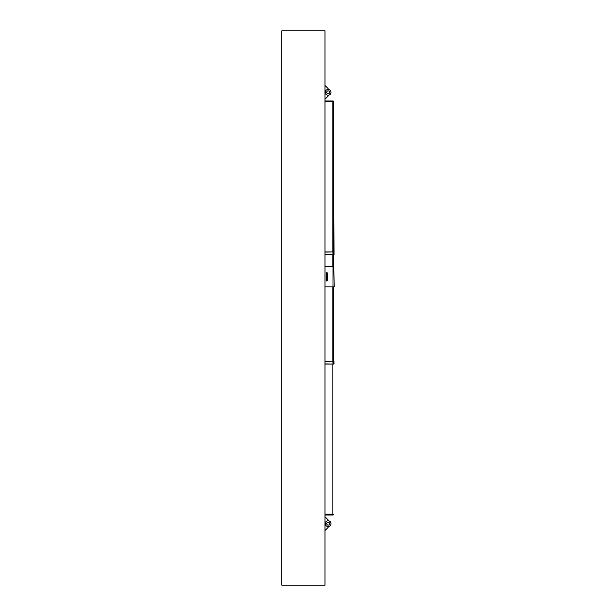 <?xml version="1.0" encoding="UTF-8"?>
<svg xmlns="http://www.w3.org/2000/svg" width="616" height="616" viewBox="0 0 616 616"><rect width="100%" height="100%" fill="white"/><g stroke="black" fill="none" stroke-linecap="round" stroke-linejoin="round"><path stroke-width="0.92" d="M333.864 266.736L334.149 286.863L333.864 266.736L324.978 266.736M333.864 286.863L324.978 286.863M326.665 280.68L326.665 272.919L326.18 273.065A0.485 0.485 0 0 1 326.665 272.572L327.273 280.542L327.273 273.065L326.78 272.919L326.526 280.542L326.873 273.065M324.978 514.322L333.456 514.46A0.578 0.57 90 0 1 332.886 515.038L332.886 514.175L324.978 514.175M333.718 364.071L333.718 286.863M332.886 364.071L332.886 514.175L333.456 514.175M332.886 515.038L324.978 515.038M324.978 101.54L332.886 101.54L333.148 100.962L324.978 100.962L332.886 100.962A0.578 0.57 90 0 1 333.456 101.54L324.978 101.825M332.886 251.929L332.886 101.825L333.456 101.825L333.456 251.929M324.978 254.685L334.041 254.685L333.456 101.825M333.456 101.679L324.978 101.679M324.978 254.801L333.649 254.801L333.926 251.929M333.718 266.736L333.718 254.801L333.456 266.736M324.978 251.929L333.649 251.929M324.978 364.071L333.649 364.071M324.978 361.199L333.649 361.199M281.851 585.2L324.978 585.2L324.978 30.8L281.851 30.8L281.851 585.2M324.978 85.431L328.143 88.596L328.143 89.459M325.51 91.183L324.978 91.183M324.978 522.514L325.51 522.514A2.872 2.872 0 0 1 328.143 520.789L328.143 519.927L324.978 516.762M331.015 523.662A2.872 2.872 0 0 1 328.143 526.541A2.872 2.872 0 0 1 325.271 523.662A2.872 2.872 0 0 1 328.143 520.789A2.872 2.872 0 0 1 331.015 523.662A2.872 2.872 0 0 1 328.143 526.541A2.872 2.872 0 0 1 325.271 523.662A2.872 2.872 0 0 1 328.143 520.789A2.872 2.872 0 0 1 331.015 523.662M328.143 526.541L328.143 527.404L324.978 530.568M324.978 524.817L325.51 524.817M328.143 95.211L328.143 96.073L324.978 99.238M324.978 93.486L325.51 93.486M325.271 92.338A2.872 2.872 0 0 0 328.143 95.211A2.872 2.872 0 0 0 331.015 92.338A2.872 2.872 0 0 0 328.143 89.459A2.872 2.872 0 0 0 325.271 92.338A2.872 2.872 0 0 1 328.143 89.459A2.872 2.872 0 0 1 331.015 92.338M333.01 286.863L333.01 266.736M326.526 280.542L326.18 280.542A0.485 0.485 0 0 0 326.665 281.027M326.78 281.027A0.485 0.485 0 0 0 327.273 280.542M326.18 280.542L326.18 273.065M327.273 273.065A0.485 0.485 0 0 0 326.78 272.572M324.978 514.46L333.456 514.322M332.886 361.199L332.886 286.863M332.886 266.736L332.886 254.801M333.456 361.199L333.456 286.863M334.041 252.044L332.963 252.044L332.963 254.801M324.978 252.044L332.963 251.929M334.041 361.315L332.963 361.315L332.963 363.956L334.041 363.956L333.926 361.199M324.978 363.956L332.963 364.071M324.978 361.315L332.963 361.199M329.583 523.662A1.44 1.44 0 0 1 328.143 525.102A1.44 1.44 0 0 1 326.703 523.662A1.44 1.44 0 0 1 328.143 522.229A1.44 1.44 0 0 1 329.583 523.662M326.703 92.338A1.44 1.44 0 0 0 328.143 93.771A1.44 1.44 0 0 0 329.583 92.338A1.44 1.44 0 0 0 328.143 90.898A1.44 1.44 0 0 0 326.703 92.338M333.718 514.46L333.148 515.038M333.718 101.54L333.148 100.962"/></g></svg>

